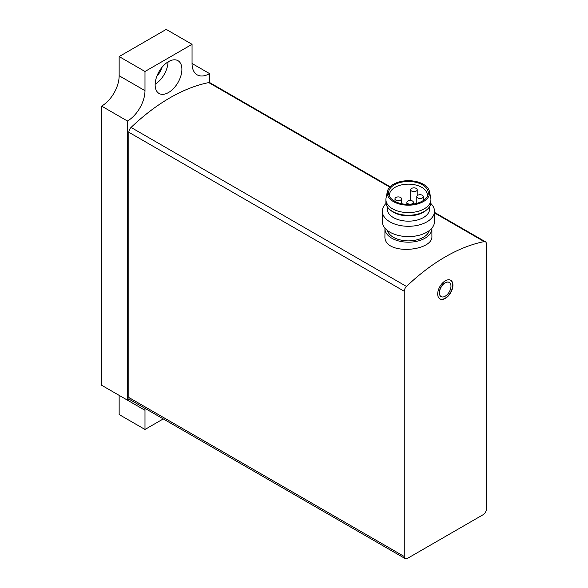 <?xml version="1.0" encoding="UTF-8"?>
<svg xmlns="http://www.w3.org/2000/svg" width="588" height="588" viewBox="0 0 588 588"><rect width="100%" height="100%" fill="white"/><g stroke="black" fill="none" stroke-linecap="round" stroke-linejoin="round"><path stroke-width="0.88" d="M390.116 186.749L210.012 82.768A4.564 2.639 120 0 0 208.74 82.599A176.157 101.702 120 0 0 131.065 127.442A4.564 2.639 120 0 0 128.846 132.271L128.846 397.495A4.564 2.639 120 0 0 129.786 399.59L405.205 558.6A4.564 2.639 120 0 0 407.491 558.372L483.145 514.691A4.564 2.639 120 0 0 486.379 509.098L486.379 243.873A4.564 2.639 120 0 0 485.431 241.778A4.564 2.639 120 0 0 484.152 241.609A176.157 101.702 120 0 0 406.484 286.452A4.564 2.639 120 0 0 404.257 291.281L404.257 556.513A4.564 2.639 120 0 0 405.205 558.6M384.927 228.629L384.927 236.192C383.516 255.824 433.29 251.539 431.901 236.192L431.901 228.629A23.491 13.561 180 0 1 408.41 242.19A23.491 13.561 180 0 1 384.927 228.629A23.491 13.561 180 0 1 384.942 228.115M445.314 280.807A10.768 6.218 120 0 0 438.288 290.296A10.768 6.218 120 0 0 439.934 298.917A10.768 6.218 120 0 0 450.702 292.706A10.768 6.218 120 0 0 450.702 280.278A10.768 6.218 120 0 0 445.314 280.807M431.879 228.115A23.491 13.561 180 0 1 431.901 228.629M429.365 230.511A21.205 12.245 180 0 1 408.41 240.874A21.205 12.245 180 0 1 387.463 230.511M389.756 196.884A18.919 10.922 180 0 1 389.491 195.069A18.919 10.922 180 0 1 401.17 184.977A18.919 10.922 180 0 1 421.787 187.344A18.919 10.922 180 0 1 427.329 195.069A18.919 10.922 180 0 1 427.064 196.884M422.463 184.823A19.867 11.473 180 0 1 427.608 195.892A19.867 11.473 180 0 1 408.41 204.411A19.867 11.473 180 0 1 389.212 195.892A19.867 11.473 180 0 1 398.488 183A19.867 11.473 180 0 1 422.463 184.823M423.404 184.279A21.205 12.245 180 0 1 429.475 191.556A21.205 12.245 180 0 1 408.41 205.183A21.205 12.245 180 0 1 387.345 191.556A21.205 12.245 180 0 1 401.42 181.383A21.205 12.245 180 0 1 423.404 184.279M429.475 191.556L430.776 198.127A22.506 12.995 180 0 1 430.923 199.597A22.506 12.995 180 0 1 408.41 212.591A22.506 12.995 180 0 1 385.904 199.597A22.506 12.995 180 0 1 386.044 198.127L387.345 191.556M430.923 199.597L430.923 202.257A22.506 12.995 180 0 1 426.969 209.615A22.506 12.995 180 0 1 389.851 209.615A22.506 12.995 180 0 1 385.904 202.257L385.904 199.597M426.969 209.615L425.896 210.519A21.205 12.245 180 0 1 390.924 210.519L389.851 209.615M429.615 206.623L429.615 208.916A21.205 12.245 180 0 1 408.41 221.161A21.205 12.245 180 0 1 387.205 208.916L387.205 206.623M430.82 203.499A26.1 15.067 180 0 1 434.51 211.224A26.1 15.067 180 0 1 408.41 226.292A26.1 15.067 180 0 1 382.318 211.224A26.1 15.067 180 0 1 386.007 203.499M434.51 211.224L434.51 221.529A26.1 15.067 180 0 1 408.41 236.596A26.1 15.067 180 0 1 382.318 221.529L382.318 211.224M416.253 188.41A3.263 1.882 0 0 0 412.695 188.006A3.263 1.882 0 0 0 410.681 189.74A3.263 1.882 0 0 0 411.637 191.071A3.263 1.882 0 0 0 415.194 191.482A3.263 1.882 0 0 0 417.208 189.74A3.263 1.882 0 0 0 416.253 188.41M422.368 195.267A3.263 1.882 0 0 0 418.81 194.863A3.263 1.882 0 0 0 416.796 196.598A3.263 1.882 0 0 0 417.752 197.936A3.263 1.882 0 0 0 421.309 198.34A3.263 1.882 0 0 0 423.323 196.598A3.263 1.882 0 0 0 422.368 195.267M412.445 200.993A3.263 1.882 0 0 0 408.895 200.589A3.263 1.882 0 0 0 406.881 202.323A3.263 1.882 0 0 0 407.837 203.661A3.263 1.882 0 0 0 411.387 204.065A3.263 1.882 0 0 0 413.401 202.323A3.263 1.882 0 0 0 412.445 200.993M400.568 197.465A3.263 1.882 0 0 0 397.01 197.061A3.263 1.882 0 0 0 394.996 198.795A3.263 1.882 0 0 0 395.952 200.133A3.263 1.882 0 0 0 399.509 200.537A3.263 1.882 0 0 0 401.523 198.795A3.263 1.882 0 0 0 400.568 197.465M445.204 282.872A8.159 4.711 120 0 0 439.875 290.06A8.159 4.711 120 0 0 441.125 296.595A8.159 4.711 120 0 0 449.283 291.883A8.159 4.711 120 0 0 449.283 282.468A8.159 4.711 120 0 0 445.204 282.872M449.225 282.438A8.159 4.711 120 0 0 449.166 282.402A8.159 4.711 120 0 0 445.087 282.806A8.159 4.711 120 0 0 439.758 289.994A8.159 4.711 120 0 0 441.007 296.528A8.159 4.711 120 0 0 441.066 296.558M439.824 298.851A10.768 6.218 120 0 0 450.467 292.574A10.768 6.218 120 0 0 450.584 280.211M144.986 429.46L144.986 410.284L119.151 395.371L119.151 414.547L144.986 429.46L163.258 418.913M127.456 400.163L127.456 121.025L101.621 106.112L101.621 385.25L127.456 400.163A24.792 14.31 120 0 1 129.338 399.193M144.986 410.284A24.792 14.31 120 0 0 144.898 408.315M101.621 106.112A24.792 14.31 120 0 0 119.151 75.742L144.986 90.662A24.792 14.31 120 0 1 127.456 121.025M192.048 63.489A24.792 14.31 120 0 0 197.178 74.845A24.792 14.31 120 0 0 209.578 73.618L192.048 63.497L192.048 44.313L166.213 29.4L119.151 56.566L144.986 71.486L144.986 90.662M119.151 56.566L119.151 75.742M192.048 44.313L144.986 71.486M209.578 82.599L209.578 73.618M168.513 92.522A18.919 10.922 -60 0 1 159.054 93.463A18.919 10.922 -60 0 1 159.054 71.618A18.919 10.922 -60 0 1 177.98 60.689A18.919 10.922 -60 0 1 180.876 75.852A18.919 10.922 -60 0 1 168.513 92.522M168.05 61.909A18.919 10.922 -60 0 1 155.144 84.253M161.678 67.752A10.437 6.027 -60 0 1 157.018 75.815M484.152 241.609L434.51 212.944M389.763 187.116L208.74 82.599M406.484 286.452L131.065 127.442M404.257 291.281L128.846 132.271M404.257 556.513L128.846 397.495M485.431 241.778L434.51 212.378M410.681 189.74L410.681 200.471M417.208 189.74L417.208 195.686M416.796 196.598L416.796 203.338M423.323 196.598L423.323 200.523M406.881 202.323L406.881 204.374M413.401 202.323L413.401 204.043M394.996 198.795L394.996 201.405M401.523 198.795L401.523 203.698"/></g></svg>
